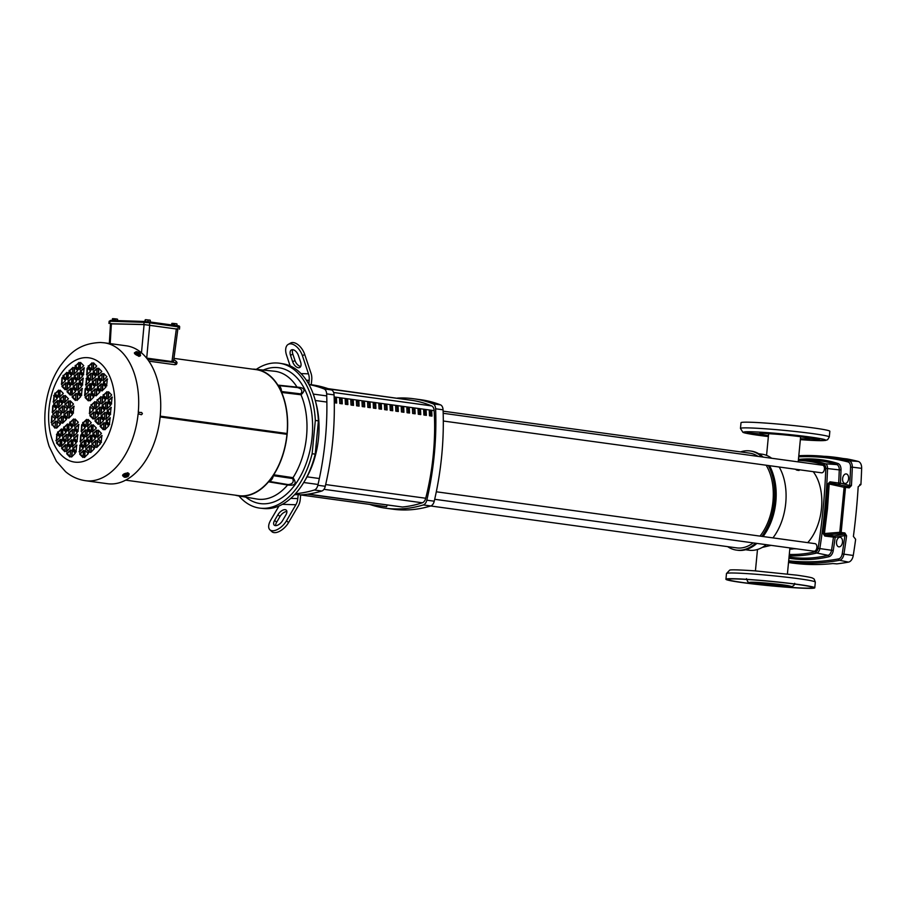 <?xml version="1.0" encoding="UTF-8"?>
<svg xmlns="http://www.w3.org/2000/svg" width="907" height="907" viewBox="0 0 907 907"><rect width="100%" height="100%" fill="white"/><g stroke="black" fill="none" stroke-linecap="round" stroke-linejoin="round"><path stroke-width="1.36" d="M795.292 469.214L796.879 470.166L799.044 470.461L799.418 469.781M779.17 467.003A48.445 30.056 97.8 0 1 785.734 503.181A48.445 30.056 97.8 0 1 772.934 537.885M766.302 544.699A48.445 30.056 97.8 0 1 750.962 550.379A48.445 30.056 97.8 0 1 749.023 550.209L745.588 549.744M769.578 465.688A50.044 31.042 97.8 0 1 772.934 473.681L773.263 474.712A48.445 30.056 97.8 0 1 775.836 501.832A48.445 30.056 97.8 0 1 765.225 533.452L764.624 534.348A50.044 31.042 97.8 0 1 763.104 536.536M772.934 473.681A50.044 31.042 97.8 0 1 775.587 501.684A50.044 31.042 97.8 0 1 764.624 534.348M756.892 543.406A50.044 31.042 97.8 0 1 739.67 550.436A50.044 31.042 97.8 0 1 737.663 550.266L736.427 550.096A50.044 31.042 97.8 0 1 727.652 546.638M755.644 543.236A50.044 31.042 97.8 0 1 738.423 550.266A50.044 31.042 97.8 0 1 736.427 550.096M740.622 451.901A50.044 31.042 97.8 0 1 748.003 450.768A50.044 31.042 97.8 0 1 750.01 450.938A50.044 31.042 97.8 0 1 761.914 456.924M762.254 547.42L771.086 545.345M813.205 471.663A44.624 27.686 97.8 0 1 807.729 542.647M796.618 548.848L789.85 548.633M787.412 573.961L789.918 547.998A16.065 0.816 -174.5 0 0 789.861 547.919M771.664 545.424A16.065 0.816 -174.5 0 0 771.007 545.368M758.728 453.738L762.175 454.214A48.445 30.056 97.8 0 1 771.642 458.25M750.01 450.938L751.245 451.108A50.044 31.042 97.8 0 1 763.15 457.094M768.331 465.518A50.044 31.042 97.8 0 1 761.869 536.366M431.959 416.109L429.487 415.769A182.477 113.194 -82.2 0 0 429.26 410.996L431.732 411.336A182.477 113.194 97.8 0 1 431.959 416.109M423.66 410.225L426.131 410.565A182.477 113.194 97.8 0 1 426.358 415.349L423.875 415.009A182.477 113.194 -82.2 0 0 423.66 410.225M418.048 409.465L420.531 409.805A182.477 113.194 97.8 0 1 420.746 414.578L418.274 414.238A182.477 113.194 -82.2 0 0 418.048 409.465M412.447 408.694L414.918 409.034A182.477 113.194 97.8 0 1 415.145 413.807L412.662 413.467A182.477 113.194 -82.2 0 0 412.447 408.694M406.835 407.923L409.318 408.263A182.477 113.194 97.8 0 1 409.533 413.036L407.062 412.708A182.477 113.194 -82.2 0 0 406.835 407.923M401.234 407.164L403.706 407.504A182.477 113.194 97.8 0 1 403.932 412.277L401.461 411.937A182.477 113.194 -82.2 0 0 401.234 407.164M395.633 406.393L398.105 406.733A182.477 113.194 97.8 0 1 398.332 411.506L395.849 411.166A182.477 113.194 -82.2 0 0 395.633 406.393M390.021 405.622L392.504 405.962A182.477 113.194 97.8 0 1 392.72 410.735L390.248 410.395A182.477 113.194 -82.2 0 0 390.021 405.622M384.421 404.862L386.892 405.202A182.477 113.194 97.8 0 1 387.119 409.975L384.636 409.635A182.477 113.194 -82.2 0 0 384.421 404.862M378.809 404.091L381.291 404.431A182.477 113.194 97.8 0 1 381.507 409.204L379.035 408.864A182.477 113.194 -82.2 0 0 378.809 404.091M373.208 403.32L375.679 403.66A182.477 113.194 97.8 0 1 375.906 408.433L373.423 408.093A182.477 113.194 -82.2 0 0 373.208 403.32M367.607 402.561L370.079 402.889A182.477 113.194 97.8 0 1 370.305 407.674L367.823 407.334A182.477 113.194 -82.2 0 0 367.607 402.561M361.995 401.79L364.478 402.13A182.477 113.194 97.8 0 1 364.693 406.903L362.222 406.563A182.477 113.194 -82.2 0 0 361.995 401.79M356.394 401.019L358.866 401.359A182.477 113.194 97.8 0 1 359.093 406.132L356.61 405.792A182.477 113.194 -82.2 0 0 356.394 401.019M350.782 400.248L353.265 400.588A182.477 113.194 97.8 0 1 353.481 405.372L351.009 405.032A182.477 113.194 -82.2 0 0 350.782 400.248M345.182 399.488L347.653 399.828A182.477 113.194 97.8 0 1 347.88 404.601L345.397 404.261A182.477 113.194 -82.2 0 0 345.182 399.488M339.569 398.717L342.052 399.057A182.477 113.194 97.8 0 1 342.279 403.83L339.796 403.49A182.477 113.194 -82.2 0 0 339.569 398.717M334.184 397.98L336.452 398.286A182.477 113.194 97.8 0 1 336.667 403.059L334.286 402.742M308.221 494.1L402.391 507.002A207.17 128.522 -82.2 0 0 422.333 502.795A6.372 3.957 -82.2 0 0 425.723 498.249A182.477 113.194 -82.2 0 0 434.158 410.644A6.372 3.957 -82.2 0 0 431.664 405.905A207.17 128.522 -82.2 0 0 412.651 400.452L329.003 389.001M430.938 415.973A180.878 112.207 -82.2 0 0 430.712 411.302L431.732 411.336M430.712 411.302L429.26 411.109M425.338 415.202A180.878 112.207 -82.2 0 0 425.111 410.531L426.131 410.565M425.111 410.531L423.66 410.338M419.726 414.442A180.878 112.207 -82.2 0 0 419.51 409.771L420.531 409.805M419.51 409.771L418.059 409.567M414.125 413.671A180.878 112.207 -82.2 0 0 413.898 409L414.918 409.034M413.898 409L412.447 408.808M408.524 412.9A180.878 112.207 -82.2 0 0 408.297 408.229L409.318 408.263M408.297 408.229L406.846 408.037M402.912 412.129A180.878 112.207 -82.2 0 0 402.685 407.47L403.706 407.504M402.685 407.47L401.234 407.266M397.311 411.37A180.878 112.207 -82.2 0 0 397.085 406.699L398.105 406.733M397.085 406.699L395.633 406.506M391.699 410.599A180.878 112.207 -82.2 0 0 391.484 405.928L392.504 405.962M391.484 405.928L390.033 405.735M386.099 409.828A180.878 112.207 -82.2 0 0 385.872 405.168L386.892 405.202M385.872 405.168L384.421 404.964M380.498 409.068A180.878 112.207 -82.2 0 0 380.271 404.397L381.291 404.431M380.271 404.397L378.82 404.193M374.886 408.297A180.878 112.207 -82.2 0 0 374.659 403.626L375.679 403.66M374.659 403.626L373.208 403.434M369.285 407.526A180.878 112.207 -82.2 0 0 369.058 402.867L370.079 402.889M369.058 402.867L367.607 402.663M363.673 406.767A180.878 112.207 -82.2 0 0 363.458 402.096L364.478 402.13M363.458 402.096L362.006 401.892M358.072 405.996A180.878 112.207 -82.2 0 0 357.846 401.325L358.866 401.359M357.846 401.325L356.394 401.132M352.472 405.225A180.878 112.207 -82.2 0 0 352.245 400.554L353.265 400.588M352.245 400.554L350.794 400.361M346.859 404.465A180.878 112.207 -82.2 0 0 346.633 399.794L347.653 399.828M346.633 399.794L345.182 399.59M341.259 403.694A180.878 112.207 -82.2 0 0 341.032 399.023L342.052 399.057M341.032 399.023L339.581 398.831M335.647 402.923A180.878 112.207 -82.2 0 0 335.431 398.252L336.452 398.286M335.431 398.252L334.184 398.082M369.659 504.394A216.932 134.576 -82.2 0 0 385.588 508.192A216.932 134.576 -82.2 0 0 423.32 504.938A6.372 3.957 -82.2 0 0 426.823 500.188A216.932 134.576 -82.2 0 0 434.283 454.588A216.932 134.576 -82.2 0 0 435.621 408.785A6.372 3.957 -82.2 0 0 433.058 403.842A216.932 134.576 -82.2 0 0 413.592 398.751A216.932 134.576 -82.2 0 0 397.221 398.116M385.588 508.192L393.014 509.201A216.932 134.576 -82.2 0 0 430.746 505.959A6.372 3.957 -82.2 0 0 434.249 501.208A216.932 134.576 -82.2 0 0 441.72 455.609A216.932 134.576 -82.2 0 0 443.058 409.805A6.372 3.957 -82.2 0 0 440.485 404.851A216.932 134.576 -82.2 0 0 421.018 399.76L413.592 398.751M308.992 384.545A216.932 134.576 97.8 0 1 324.082 388.922A6.372 3.957 97.8 0 1 326.645 393.865A216.932 134.576 97.8 0 1 325.307 439.668A216.932 134.576 97.8 0 1 317.847 485.268A6.372 3.957 97.8 0 1 314.344 490.018A216.932 134.576 97.8 0 1 295.478 493.714M308.924 384.421L312.042 384.84A216.932 134.576 97.8 0 1 331.508 389.931A6.372 3.957 97.8 0 1 334.071 394.885A216.932 134.576 97.8 0 1 332.744 440.689A216.932 134.576 97.8 0 1 325.273 486.288A6.372 3.957 97.8 0 1 321.77 491.038A216.932 134.576 97.8 0 1 300.671 494.893L300.194 499.791A12.755 9.977 -88.2 0 1 298.256 505.947L288.528 522.625A12.755 6.53 133.3 0 1 271.851 531.638L269.867 529.767A12.755 6.53 133.3 0 1 270.671 520.233L278.971 506.015M288.245 344.377L290.546 343.084A12.755 7.177 60.7 0 1 292.893 342.551A12.755 7.177 60.7 0 1 304.718 354.456L302.428 355.748A12.755 7.177 -119.3 0 0 290.591 343.844A12.755 7.177 -119.3 0 0 288.245 344.377A12.755 7.177 -119.3 0 0 286.567 355.238L290.127 365.906M286.884 511.537A6.372 3.265 -46.7 0 0 279.946 516.559L276.635 522.239A6.372 3.265 -46.7 0 0 275.637 525.641A6.372 3.265 133.3 0 1 274.231 525.13A6.372 3.265 133.3 0 1 274.64 520.357L277.961 514.677A6.372 3.265 133.3 0 1 286.295 510.165A6.372 3.265 133.3 0 1 285.886 514.927L282.576 520.618A6.372 3.265 133.3 0 1 275.603 525.641M292.734 349.683A6.372 3.583 -119.3 0 0 292.825 354.07L294.979 360.51A6.372 3.583 -119.3 0 0 300.693 366.451M298.596 367.754A6.372 3.583 60.7 0 1 292.678 361.802L290.523 355.363A6.372 3.583 60.7 0 1 291.374 349.932A6.372 3.583 60.7 0 1 298.46 355.623L300.614 362.052A6.372 3.583 60.7 0 1 299.763 367.482A6.372 3.583 60.7 0 1 298.596 367.754M307.439 494.213L402.391 507.002M412.651 400.452L327.971 388.638M387.232 505.142L386.507 506.707L300.659 494.95M304.718 354.456L311.033 373.321A12.755 9.977 91.8 0 1 311.747 379.84L311.271 384.738M294.571 494.7A216.932 134.576 -82.2 0 0 298.188 494.553L300.671 494.893M298.188 494.553L297.802 498.612A12.755 9.977 -88.2 0 1 295.863 504.757L286.533 520.743A12.755 6.53 133.3 0 1 269.867 529.767M302.428 355.748L308.471 373.831A12.755 9.977 -88.2 0 1 309.185 380.35L308.811 384.228M430.678 505.981L736.733 547.885A47.81 29.659 -82.2 0 0 753.184 542.896M760.009 536.116A47.81 29.659 -82.2 0 0 772.957 501.48A47.81 29.659 -82.2 0 0 766.154 465.223M757.991 456.38A47.81 29.659 -82.2 0 0 749.704 453.149L443.104 411.166M425.315 414.59A3.821 2.37 97.8 0 1 425.213 415.191M423.716 411.29A3.821 2.37 97.8 0 1 424.34 414.318A3.821 2.37 97.8 0 1 424.215 415.055M419.453 414.397A3.186 1.973 97.8 0 1 419.476 414.102A3.186 1.973 97.8 0 1 419.669 413.104M443.296 421.018L821.538 472.808A3.821 2.37 -82.2 0 0 824.429 469.089A3.821 2.37 -82.2 0 0 822.57 465.223L443.172 413.286M423.671 410.622A3.821 2.37 97.8 0 1 425.224 412.674M418.841 414.318L419.646 412.47M430.372 415.894L429.782 411.177M429.442 414.828L430.78 415.009M434.691 499.292L813.987 551.218A3.821 2.37 -82.2 0 0 816.878 547.511A3.821 2.37 -82.2 0 0 815.019 543.644L436.312 491.787M798.115 584.425A44.624 2.256 -174.5 0 0 751.223 579.641A44.624 2.256 -174.5 0 0 725.94 579.256A44.624 2.256 -174.5 0 0 742.595 582.634A44.624 2.256 -174.5 0 0 789.487 587.407A44.624 2.256 -174.5 0 0 814.769 587.804A44.624 2.256 -174.5 0 0 798.115 584.425M743.785 582.668A42.708 2.165 -174.5 0 0 788.671 587.248A42.708 2.165 -174.5 0 0 812.865 587.623A42.708 2.165 -174.5 0 0 796.924 584.38A42.708 2.165 -174.5 0 0 752.039 579.811A42.708 2.165 -174.5 0 0 727.845 579.437A42.708 2.165 -174.5 0 0 743.785 582.668M789.294 554.438A245.706 152.421 -82.2 0 0 815.812 551.649A3.832 2.381 -82.2 0 0 818.103 548.327A421.336 261.375 -82.2 0 0 825.801 468.363L839.27 469.883A5.861 3.639 -82.2 0 0 836.764 464.599A247.736 153.68 -82.2 0 0 814.203 460.268L798.455 459.271A246.976 153.215 97.8 0 1 802.865 459.475A246.976 153.215 97.8 0 1 825.359 463.794A5.102 3.163 97.8 0 1 827.547 468.397A422.605 262.168 97.8 0 1 819.826 548.599A5.102 3.163 97.8 0 1 816.765 553.032L828.034 555.311A5.861 3.639 -82.2 0 0 831.538 550.22A423.365 262.633 -82.2 0 0 833.454 537.114L824.803 536.048L823.034 533.339L826.096 508.702L827.785 483.964L829.179 484.021L827.479 508.838L824.406 533.554L839.78 532.296L844.111 487.286L845.505 487.354L841.152 532.5L844.871 532.953A1.27 0.737 97 0 1 844.122 534.132L844.882 535.572L835.177 537.352A424.646 263.427 97.8 0 1 833.25 550.504A7.143 4.433 97.8 0 1 828.987 556.694A249.006 154.473 97.8 0 1 788.931 558.19M839.78 532.296L841.152 532.5A1.27 0.737 -83 0 1 840.404 533.679L825.551 534.881L834.202 535.958L844.122 534.132L840.404 533.679A1.27 0.635 85.3 0 1 839.78 532.296M836.515 541.967A4.807 2.982 -82.2 0 0 838.975 546.853A4.807 2.982 -82.2 0 0 842.501 542.159A4.807 2.982 -82.2 0 0 840.279 537.318A4.807 2.982 -82.2 0 0 836.515 541.967M842.614 478.601A4.807 2.982 -82.2 0 0 845.086 483.476A4.807 2.982 -82.2 0 0 848.601 478.794A4.807 2.982 -82.2 0 0 846.39 473.953A4.807 2.982 -82.2 0 0 842.614 478.601M861.65 468.341A7.653 4.75 -82.2 0 0 858.215 461.425A428.773 265.989 -82.2 0 0 846.979 458.931L842.886 458.466A428.603 265.887 -82.2 0 0 825.665 456.357L798.795 455.722A428.161 265.615 97.8 0 1 819.123 455.904A428.161 265.615 97.8 0 1 849.145 460.79A7.041 4.365 97.8 0 1 852.297 467.162L861.65 468.341A441.63 273.971 97.8 0 1 860.913 484.565L858.181 486.753A441.471 273.869 97.8 0 1 856.231 511.605A441.471 273.869 97.8 0 1 853.396 536.422L855.641 539.291A441.63 273.971 97.8 0 1 853.26 555.458A7.653 4.75 97.8 0 1 848.521 562.113A428.773 265.989 97.8 0 1 836.878 563.871L832.773 563.553A428.603 265.887 97.8 0 1 788.523 562.499M849.213 487.875L851.435 485.585L849.7 485.506L848.691 486.674A1.27 0.737 98.1 0 1 849.213 487.875L845.505 487.354A1.27 0.737 98.1 0 0 844.984 486.152A1.27 0.658 102.3 0 0 844.111 487.286L829.179 484.021L830.54 483L848.691 486.674L830.54 483A1.27 0.737 -81.9 0 1 830.03 481.81L827.785 483.964M860.913 484.565L859.779 484.519M788.682 560.787A426.891 264.821 -82.2 0 0 838.635 558.893A5.771 3.583 -82.2 0 0 842.206 553.882A439.759 272.803 -82.2 0 0 844.882 535.572L846.594 535.799L844.871 532.953M830.03 481.81L838.669 483.034A423.365 262.633 -82.2 0 0 839.27 469.883L841.004 469.917A424.646 263.427 97.8 0 1 840.404 483.102L849.7 485.506A439.759 272.803 -82.2 0 0 850.562 467.128A5.771 3.583 -82.2 0 0 847.977 461.912A426.891 264.821 -82.2 0 0 798.693 456.822M789.804 549.132A41.937 26.02 -82.2 0 0 793.818 548.758M824.803 536.048A1.27 0.737 97 0 1 825.551 534.881L823.034 533.339M768.456 435.643A25.373 1.281 5.5 0 1 759.544 433.965L747.3 432.786L759.363 433.875A25.373 1.281 5.5 0 1 780.984 434.566L782.548 434.714A25.373 1.281 5.5 0 1 800.325 436.698A25.373 1.281 5.5 0 1 809.543 438.41L809.713 438.5A25.373 1.281 5.5 0 1 800.439 438.716M780.984 434.566L782.548 434.714M819.497 439.124L809.543 438.41L819.497 439.124M741.008 422.719A44.624 2.256 5.5 0 1 766.29 423.115A44.624 2.256 5.5 0 1 813.182 427.9A44.624 2.256 5.5 0 1 829.848 431.279L829.293 436.981A44.624 2.256 5.5 0 0 812.638 433.603A44.624 2.256 5.5 0 0 765.746 428.818A44.624 2.256 5.5 0 0 740.463 428.421L741.008 422.719M235.174 495.154A63.875 39.625 -82.2 0 0 237.963 495.8A63.875 39.625 -82.2 0 0 241.33 496.14A63.875 39.625 -82.2 0 0 268.54 481.821L269.164 481.402A7.199 4.467 -82.2 0 0 273.37 475.687L273.733 474.78A63.875 39.625 -82.2 0 0 281.658 392.448L281.476 391.518A7.199 4.467 -82.2 0 0 278.392 385.566L277.859 385.112A63.875 39.625 -82.2 0 0 255.286 369.251A63.875 39.625 -82.2 0 0 252.429 369.126M237.963 495.8L256.828 499.02A64.51 40.021 -82.2 0 0 260.218 499.36A64.51 40.021 -82.2 0 0 287.621 485.007L268.54 481.821M269.164 481.402L288.211 484.599A1.939 1.179 -80.5 0 0 287.621 485.007C295.24 485.971 297.043 483.522 293.029 477.672A64.51 40.021 -82.2 0 0 301.011 394.772C306.033 390.123 304.707 387.572 297.043 387.13A64.51 40.021 -82.2 0 0 274.322 371.212L255.286 369.251M140.381 355.805L138.918 356.383L134.395 353.05M138.125 413.841A69.59 43.173 97.8 0 1 88.251 480.925A69.59 43.173 97.8 0 1 85.473 480.699L107.491 483.714A69.59 43.173 -82.2 0 0 160.222 416.166A69.59 43.173 -82.2 0 0 126.368 345.816L104.35 342.812A69.59 43.173 97.8 0 1 138.261 412.447L141.639 412.481L142.41 413.728L141.424 414.726L138.125 413.841L138.85 412.107M260.479 508.203L263.631 508.521A73.002 45.293 -82.2 0 0 265.615 508.657A73.002 45.293 -82.2 0 0 315.205 454.135L312.133 453.727A73.116 45.35 97.8 0 1 262.463 508.328A73.116 45.35 97.8 0 1 260.479 508.203A73.116 45.35 97.8 0 1 238.949 495.959M256.284 369.353A73.116 45.35 97.8 0 1 276.454 362.97A73.116 45.35 97.8 0 1 280.308 363.356A73.116 45.35 97.8 0 1 315.33 420.429L318.414 420.871A73.002 45.293 -82.2 0 0 283.438 363.888L280.308 363.356M140.222 354.762A3.356 1.168 -155.2 0 1 140.506 355.646A3.356 1.168 -155.2 0 1 139.111 355.963A3.356 1.168 -155.2 0 1 135.778 354.614A3.356 1.168 -155.2 0 1 134.429 352.823A3.356 1.168 -155.2 0 1 135.234 352.472M123.363 476.254A3.356 1.463 -14.7 0 1 122.626 475.619A3.356 1.463 -14.7 0 1 124.248 473.817A3.356 1.463 -14.7 0 1 127.83 473.171A3.356 1.463 -14.7 0 1 129.111 473.919A3.356 1.463 -14.7 0 1 128.692 474.928M122.604 475.415L127.717 472.728L129.032 473.737M304.491 481.232A68.807 42.686 -82.2 0 0 318.55 437.888A68.807 42.686 -82.2 0 0 315.455 401.166M77.934 434.941L74.317 438.16L77.265 441.55M73.909 437.662L73.83 438.5L76.982 441.743L77.696 434.646L74.51 437.741M70.848 450.235L67.231 453.443L70.179 456.845M66.823 452.956L66.744 453.795L69.896 457.026L70.621 449.94L67.424 453.035M76.936 445.258L73.32 448.466L76.267 451.867M72.911 447.979L72.832 448.818L75.984 452.049L76.71 444.963L73.512 448.058M67.742 424.261L64.125 427.48L67.073 430.87M63.717 426.982L63.637 427.821L66.789 431.063L67.515 423.966L64.318 427.072M61.653 429.249L58.037 432.458L60.984 435.848M57.629 431.959L57.549 432.798L60.701 436.04L61.427 428.943L58.229 432.049M60.667 439.555L57.05 442.775L59.998 446.165M56.642 442.276L56.551 443.115L59.715 446.357L60.429 439.26L57.243 442.355M66.755 434.578L63.139 437.798L66.075 441.187M62.719 437.299L62.64 438.138L65.803 441.38L66.517 434.283L63.331 437.378M65.758 444.895L62.141 448.115L65.089 451.505M61.733 447.616L61.653 448.455L64.805 451.697L65.531 444.6L62.334 447.695M71.846 439.918L68.229 443.138L71.177 446.527M67.821 442.639L67.742 443.478L70.893 446.72L71.619 439.623L68.422 442.718M72.832 429.601L69.227 432.82L72.163 436.21M68.807 432.322L68.728 433.161L71.88 436.403L72.605 429.306L69.408 432.401M73.83 419.283L70.213 422.503L73.161 425.893M69.805 422.004L69.726 422.843L72.877 426.086L73.603 418.989L70.406 422.084M78.92 424.623L75.304 427.843L78.251 431.233M74.896 427.344L74.816 428.183L77.968 431.426L78.694 424.329L75.496 427.424M102.106 435.723L98.489 438.931L101.437 442.333M98.081 438.444L101.153 442.514L101.879 435.428L98.682 438.523M97.015 430.383L93.398 433.603L96.346 436.993M92.99 433.104L92.899 433.943L96.063 437.185L96.777 430.088L93.591 433.183M83.841 450.654L80.224 453.863L83.172 457.264M79.816 453.375L79.737 454.214L82.888 457.445L83.614 450.36L80.417 453.455M84.839 440.337L81.222 443.557L84.17 446.947M80.814 443.058L80.734 443.897L83.886 447.14L84.612 440.042L81.415 443.138M89.929 445.677L86.312 448.886L89.26 452.287M85.904 448.398L88.977 452.468L89.702 445.382L86.505 448.477M96.017 440.7L92.401 443.908L95.348 447.31M91.992 443.421L95.065 447.491L95.791 440.405L92.593 443.5M90.927 435.36L87.31 438.58L90.258 441.97M86.902 438.081L86.823 438.92L89.974 442.163L90.689 435.065L87.503 438.16M85.836 430.02L82.22 433.24L85.156 436.63M81.8 432.741L81.721 433.58L84.884 436.823L85.598 429.725L82.401 432.82M91.913 425.043L88.296 428.263L91.244 431.653M87.888 427.764L87.809 428.603L90.961 431.845L91.686 424.748L88.489 427.843M86.823 419.703L83.206 422.923L86.154 426.313M82.798 422.424L82.718 423.263L85.87 426.505L86.596 419.408L83.399 422.503M101.142 396.96L97.525 400.168L100.473 403.57M97.117 399.681L100.189 403.751L100.904 396.654L97.718 399.76M112.321 397.323L108.704 400.531L111.652 403.921M108.296 400.032L108.216 400.871L111.368 404.114L112.094 397.017L108.897 400.123M107.23 391.983L103.613 395.191L106.561 398.592M103.205 394.704L103.115 395.531L106.278 398.774L106.992 391.677L103.806 394.783M99.158 417.594L95.541 420.803L98.478 424.193M95.122 420.304L95.042 421.143L98.205 424.385L98.92 417.288L95.723 420.395M104.248 422.923L100.632 426.143L103.579 429.533M100.224 425.644L100.144 426.483L103.296 429.725L104.022 422.628L100.824 425.723M110.337 417.946L106.72 421.165L109.668 424.555M106.312 420.667L106.221 421.506L109.384 424.748L110.098 417.651L106.913 420.746M105.235 412.617L101.618 415.825L104.566 419.215M101.21 415.327L101.131 416.166L104.282 419.408L105.008 412.311L101.811 415.417M111.323 407.628L107.706 410.848L110.654 414.238M107.298 410.349L107.219 411.188L110.371 414.431L111.096 407.334L107.899 410.429M106.232 402.3L102.616 405.508L105.563 408.898M102.208 405.01L102.128 405.848L105.28 409.091L106.006 401.994L102.808 405.1M100.144 407.277L96.527 410.486L99.475 413.887M96.119 409.987L96.04 410.826L99.192 414.068L99.917 406.971L96.72 410.077M94.056 412.254L90.439 415.463L93.387 418.864M90.031 414.964L89.952 415.803L93.104 419.045L93.829 411.948L90.632 415.055M95.054 401.937L91.437 405.146L94.385 408.547M91.029 404.658L94.101 408.728L94.827 401.631L91.63 404.737M92.276 363.117L88.659 366.326L91.607 369.716M88.251 365.827L88.172 366.666L91.324 369.909L92.038 362.811L88.852 365.918M91.278 373.423L87.662 376.643L90.609 380.033M87.253 376.144L87.174 376.983L90.326 380.226L91.051 373.128L87.854 376.224M107.559 379.126L103.942 382.346L106.89 385.736M103.523 381.847L103.443 382.686L106.607 385.928L107.321 378.831L104.135 381.926M101.471 384.103L97.854 387.323L100.802 390.713M97.446 386.824L97.366 387.663L100.518 390.906L101.233 383.808L98.047 386.904M102.457 373.786L98.84 377.006L101.788 380.396M98.432 376.507L98.353 377.346L101.505 380.589L102.23 373.491L99.033 376.586M97.366 368.446L93.75 371.666L96.698 375.056M93.342 371.167L93.262 372.006L96.414 375.249L97.14 368.151L93.943 371.246M96.369 378.763L92.763 381.983L95.7 385.373M92.344 381.484L92.265 382.323L95.416 385.566L96.142 378.468L92.945 381.564M95.382 389.08L91.766 392.3L94.713 395.69M91.358 391.801L91.278 392.64L94.43 395.883L95.156 388.786L91.958 391.881M90.292 383.74L86.675 386.96L89.612 390.35M86.256 386.461L86.176 387.3L89.34 390.543L90.054 383.446L86.868 386.541M89.294 394.057L85.677 397.277L88.625 400.667M85.269 396.778L85.19 397.617L88.342 400.86L89.067 393.763L85.87 396.858M71.211 388.298L67.594 391.518L70.542 394.908M67.186 391.019L67.095 391.858L70.258 395.101L70.973 388.003L67.787 391.098M67.107 372.652L63.49 375.861L66.438 379.251M63.082 375.362L63.002 376.201L66.154 379.443L66.88 372.346L63.683 375.453M66.109 382.958L62.492 386.178L65.44 389.568M62.084 385.679L62.005 386.518L65.157 389.761L65.882 382.663L62.685 385.758M83.376 378.344L79.759 381.564L82.707 384.953M79.351 381.065L79.272 381.904L82.424 385.146L83.149 378.049L79.952 381.144M84.374 368.027L80.757 371.246L83.705 374.636M80.349 370.748L80.269 371.587L83.421 374.829L84.147 367.732L80.95 370.827M79.283 362.698L75.666 365.906L78.614 369.296M75.258 365.408L75.179 366.247L78.331 369.489L79.045 362.392L75.859 365.498M78.285 373.004L74.669 376.224L77.617 379.614M74.261 375.725L74.181 376.564L77.333 379.806L78.059 372.709L74.862 375.804M73.195 367.675L69.578 370.884L72.526 374.274M69.17 370.385L69.091 371.224L72.243 374.466L72.968 367.369L69.771 370.475M72.197 377.981L68.581 381.201L71.528 384.591M68.172 380.702L68.093 381.541L71.245 384.783L71.97 377.686L68.773 380.781M77.299 383.321L73.682 386.541L76.619 389.931M73.263 386.042L73.184 386.881L76.335 390.123L77.061 383.026L73.864 386.121M82.39 388.661L78.773 391.881L81.721 395.271M78.365 391.382L78.285 392.221L81.437 395.463L82.152 388.366L78.966 391.461M76.301 393.638L72.685 396.858L75.632 400.248M72.277 396.359L72.197 397.198L75.349 400.44L76.075 393.343L72.877 396.438M55.894 421.37L52.277 424.578L55.225 427.979M51.869 424.091L54.942 428.161L55.667 421.063L52.47 424.17M61.982 416.392L58.365 419.601L61.313 423.002M57.957 419.113L61.03 423.184L61.755 416.086L58.558 419.193M58.876 390.418L55.259 393.638L58.207 397.028M54.851 393.139L54.771 393.978L57.923 397.221L58.649 390.123L55.452 393.219M63.966 395.758L60.361 398.978L63.297 402.368M59.941 398.479L59.862 399.318L63.014 402.561L63.739 395.463L60.542 398.558M57.889 400.735L54.273 403.955L57.209 407.345M53.853 403.456L53.774 404.295L56.937 407.538L57.651 400.44L54.465 403.536M56.892 411.052L53.275 414.261L56.223 417.662M52.867 413.773L55.939 417.844L56.665 410.758L53.468 413.853M62.98 406.075L59.363 409.284L62.311 412.685M58.955 408.796L62.027 412.866L62.753 405.769L59.556 408.876M69.068 401.098L65.451 404.307L68.399 407.708M65.043 403.819L68.116 407.889L68.83 400.792L65.644 403.898M68.07 411.415L64.454 414.624L67.401 418.025M64.046 414.125L63.966 414.964L67.118 418.206L67.844 411.109L64.646 414.216M74.159 406.438L70.542 409.647L73.49 413.048M70.134 409.148L70.054 409.987L73.206 413.229L73.932 406.132L70.735 409.238M177.534 325.738L170.89 324.831M118.035 320.602L111.459 320.398M150.868 322.087L144.19 321.452M125.654 480.154L238.813 495.653A63.603 39.454 -82.2 0 0 286.963 434.317L287.043 433.512L160.222 416.143L287.043 433.512A63.603 39.454 -82.2 0 0 256.069 369.625L173.94 358.378M286.963 434.317L160.142 416.948L286.963 434.317M147.546 359.342L177.092 362.789L176.423 364.342L174.745 364.705L148.861 361.156M177.092 362.789L176.48 361.621A65.123 40.396 -82.2 0 0 173.793 359.546M277.859 385.112L297.043 387.13A1.939 1.19 -84 0 0 297.564 387.572L278.392 385.566M281.476 391.518L300.829 393.876C302.813 390.872 301.714 388.763 297.564 387.572M300.829 393.876A1.939 1.168 -83.2 0 0 301.011 394.772L281.658 392.448M273.733 474.78L293.029 477.672A1.939 1.168 -81.5 0 0 292.678 478.545L273.37 475.687M288.211 484.599C292.587 484.066 294.072 482.048 292.678 478.545M177.863 329.048L173.577 361.133L171.967 361.564L146.571 358.084M176.978 329.082L144.077 324.581L112.014 323.878M315.33 420.429L312.133 453.727M110.495 323.742L143.873 324.479L177.84 329.207M318.414 420.871L315.205 454.135M71.585 457.026L75.281 453.228L72.129 449.985L71.585 457.026M72.753 440.144L72.401 446.766L76.279 442.911L73.127 439.668L72.775 446.55M56.302 441.006L60.009 437.208L56.846 433.965L56.302 441.006M62.572 429.465L62.22 436.086L66.086 432.231L62.934 428.988L62.583 435.87M61.574 439.782L61.223 446.403L65.1 442.548L61.948 439.305L61.597 446.187M66.494 451.686L70.19 447.888L67.039 444.645L66.494 451.686M67.481 441.369L71.188 437.571L68.036 434.328L67.481 441.369M68.66 424.487L68.297 431.108L72.175 427.254L69.023 424.011L68.671 430.893M73.569 436.392L77.276 432.594L74.113 429.351L73.569 436.392M78.263 422.277L75.111 419.034L74.385 426.131L78.263 422.277M92.831 425.27L92.48 431.891L96.357 428.036L93.194 424.793L92.843 431.675M96.754 447.491L100.45 443.693L97.298 440.451L96.754 447.491M101.448 433.376L98.296 430.133L97.571 437.231L101.448 433.376M80.655 435.224L80.304 441.845L84.181 437.99L81.029 434.748L80.678 441.63M79.487 452.105L83.183 448.307L80.031 445.065L79.487 452.105M84.759 450.87L84.408 457.502L88.274 453.647L85.122 450.405L84.77 457.287M85.746 440.564L85.394 447.185L89.271 443.33L86.12 440.088L85.768 446.97M90.666 452.468L94.362 448.67L91.21 445.428L90.666 452.468M91.834 435.587L91.482 442.208L95.36 438.353L92.208 435.111L91.856 441.992M90.269 433.013L87.106 429.771L86.392 436.868L90.269 433.013M81.653 424.907L81.29 431.528L85.167 427.673L82.015 424.431L81.664 431.313M91.256 422.696L88.104 419.453L87.378 426.551L91.256 422.696M111.663 394.976L108.511 391.733L107.786 398.831L111.663 394.976M101.879 403.74L105.575 399.953L102.423 396.71L101.879 403.74M108.681 425.916L105.529 422.673L104.804 429.771L108.681 425.916M99.883 424.374L103.591 420.576L100.439 417.333L99.883 424.374M105.972 419.397L109.679 415.599L106.516 412.356L105.972 419.397M110.665 405.282L107.514 402.05L106.788 409.136L110.665 405.282M104.577 410.259L101.425 407.028L100.7 414.114L104.577 410.259M94.793 419.034L98.489 415.247L95.337 412.005L94.793 419.034M99.487 404.93L96.335 401.688L95.609 408.785L99.487 404.93M89.884 407.13L89.521 413.762L93.398 409.907L90.246 406.665L89.895 413.535M85.927 385.192L89.623 381.393L86.471 378.151L85.927 385.192M96.709 366.099L93.557 362.857L92.831 369.954L96.709 366.099M87.095 368.31L86.743 374.931L90.621 371.076L87.469 367.834L87.117 374.716M96.119 395.871L99.815 392.073L96.664 388.831L96.119 395.871M105.904 387.096L102.752 383.854L102.026 390.951L105.904 387.096M103.194 380.577L106.901 376.779L103.738 373.537L103.194 380.577M97.106 385.554L100.813 381.756L97.65 378.514L97.106 385.554M101.799 371.439L98.648 368.197L97.922 375.294L101.799 371.439M92.015 380.214L95.711 376.416L92.559 373.174L92.015 380.214M91.199 383.967L90.847 390.588L94.725 386.733L91.573 383.491L91.222 390.373M90.031 400.849L93.727 397.051L90.575 393.808L90.031 400.849M85.111 388.944L84.759 395.565L88.637 391.711L85.485 388.468L85.133 395.35M61.937 377.845L61.574 384.466L65.451 380.611L62.3 377.38L61.948 384.251M70.553 385.951L67.39 382.709L66.676 389.806L70.553 385.951M80.19 362.913L79.839 369.534L83.716 365.68L80.564 362.437L80.213 369.319M82.718 375.997L79.567 372.754L78.841 379.852L82.718 375.997M77.628 370.657L74.476 367.414L73.75 374.512L77.628 370.657M68.014 372.868L67.662 379.489L71.54 375.634L68.388 372.392L68.036 379.273M73.116 378.208L72.753 384.829L76.63 380.974L73.478 377.731L73.127 384.613M81.732 386.314L78.569 383.071L77.855 390.169L81.732 386.314M72.118 388.525L71.766 395.146L75.644 391.291L72.492 388.049L72.141 394.93M77.038 400.429L80.734 396.631L77.583 393.389L77.038 400.429M66.415 419.385L63.263 416.143L62.549 423.24L66.415 419.385M51.722 416.245L51.359 422.877L55.236 419.023L52.084 415.78L51.733 422.662M56.631 428.149L60.338 424.363L57.175 421.12L56.631 428.149M68.41 398.751L65.247 395.509L64.533 402.606L68.41 398.751M59.794 390.645L59.431 397.266L63.309 393.411L60.157 390.169L59.805 397.051M57.22 398.388L54.069 395.146L53.354 402.243L57.22 398.388M62.322 403.728L59.17 400.486L58.445 407.583L62.322 403.728M52.708 405.939L52.357 412.56L56.234 408.706L53.082 405.463L52.731 412.345M61.325 414.046L58.173 410.803L57.447 417.9L61.325 414.046M63.717 412.866L67.413 409.068L64.261 405.826L63.717 412.866M73.501 404.091L70.349 400.849L69.624 407.946L73.501 404.091M68.807 418.195L72.503 414.408L69.351 411.166L68.807 418.195M137.581 355.374L137.887 354.716A1.939 1.361 -43.7 0 1 139.281 354.308A1.939 1.361 -43.7 0 1 140.154 355.022L139.848 355.691L137.581 355.374L135.2 353.923L135.721 352.131A2.528 0.873 -155.2 0 1 135.948 351.769A2.528 0.873 -155.2 0 1 136.798 351.712A2.528 0.873 -155.2 0 1 138.703 352.358A3.152 0.941 -58.5 0 1 138.703 352.404L138.272 353.311M128.465 475.461L128.567 475.824A3.152 2.755 -165.7 0 1 128.533 475.892A2.528 1.1 -14.7 0 1 127.15 476.867A2.528 1.1 -14.7 0 1 124.713 477.241A2.528 1.1 -14.7 0 1 124.032 477.014A2.528 1.1 -14.7 0 1 123.737 476.617A3.152 2.755 -165.7 0 1 123.681 476.572L123.601 474.463L126.209 473.409L128.658 474.395A1.939 1.27 -129.3 0 1 127.672 474.815A1.939 1.27 -129.3 0 1 126.39 474.089L126.209 473.409M72.447 450.257L71.778 456.867M57.175 434.238L56.495 440.847M67.356 444.918L66.687 451.527M68.354 434.6L67.685 441.21M74.442 429.623L73.762 436.233M75.428 419.306L74.759 425.916M97.616 440.723L96.947 447.332M98.614 430.406L97.945 437.015M80.349 445.337L79.68 451.947M91.528 445.7L90.859 452.31M87.435 430.043L86.766 436.652M88.421 419.726L87.752 426.335M108.829 392.005L108.16 398.604M102.74 396.983L102.072 403.581M105.847 422.945L105.178 429.555M100.756 417.605L100.087 424.215M106.845 412.628L106.164 419.238M107.831 402.311L107.162 408.921M101.743 407.288L101.074 413.898M95.654 412.266L94.986 418.875M96.652 401.96L95.983 408.558M86.789 378.423L86.12 385.033M93.874 363.129L93.206 369.739M96.981 389.103L96.312 395.713M103.069 384.126L102.4 390.736M104.056 373.809L103.387 380.418M97.979 378.786L97.298 385.396M98.965 368.469L98.296 375.079M92.877 373.446L92.208 380.056M90.893 394.08L90.224 400.69M67.708 382.981L67.039 389.591M79.884 373.026L79.215 379.636M74.793 367.686L74.125 374.296M78.898 383.344L78.229 389.953M77.9 393.661L77.231 400.27M63.581 416.415L62.912 423.013M57.492 421.392L56.824 427.991M65.576 395.781L64.896 402.391M54.386 395.418L53.717 402.028M59.488 400.758L58.819 407.368M58.49 411.075L57.821 417.685M64.578 406.098L63.909 412.708M70.667 401.121L69.998 407.719M69.669 411.438L69 418.036M137.887 354.716A1.939 1.723 -111.1 0 0 137.331 353.719L136.844 354.773L136.05 354.286L136.538 353.231A1.939 1.723 -111.1 0 0 135.506 353.265L135.2 353.923M140.347 353.821A3.186 3.186 0 0 0 140.336 353.798A2.528 0.873 -155.2 0 1 140.358 353.889A2.528 0.873 -155.2 0 1 139.281 354.308A2.528 0.873 -155.2 0 1 137.376 353.662L139.497 352.846A2.528 0.873 -155.2 0 1 140.336 353.798L140.154 355.022M135.506 353.265L135.721 352.131A2.528 0.873 -155.2 0 0 136.583 353.174L138.703 352.358M123.681 476.572L123.601 474.463M123.794 476.118A3.152 2.755 14.3 0 0 123.862 476.164L128.647 475.438A3.152 2.755 14.3 0 0 128.681 475.37L128.658 474.395M123.783 475.143A1.939 1.678 -48.8 0 0 126.39 474.089M137.286 353.809L136.05 354.286M123.862 476.164A2.528 1.1 -14.7 0 1 125.234 475.189A2.528 1.1 -14.7 0 1 127.672 474.815A2.528 1.1 -14.7 0 1 128.647 475.438M128.533 475.892L123.737 476.617M171.979 324.717L171.888 323.368L171.548 324.695M172.047 323.969A1.939 1.803 102.8 0 1 172.999 323.436L172.886 324.672L173.793 324.74L173.906 323.516A1.939 1.803 102.8 0 1 174.745 324.173L174.677 324.933M174.745 324.173A1.939 1.519 -88.2 0 1 177.012 324.479L176.944 325.216M176.922 323.924A3.186 3.186 0 0 0 176.888 323.856L177.012 324.479M115.268 320.216L115.336 319.468A1.939 1.803 -77.2 0 0 114.497 318.799L114.373 320.024L113.477 319.956L113.59 318.731A1.939 1.803 -77.2 0 0 112.638 319.264L112.559 320.001M115.336 319.468A1.939 1.519 -88.2 0 1 117.604 319.774L117.536 320.511M117.513 319.207A3.186 3.186 0 0 0 117.479 319.151L117.604 319.774M112.638 319.264L112.139 319.99M145.301 321.055L145.279 319.752L144.871 321.044M145.369 320.318A1.939 1.803 102.8 0 1 148.079 320.522L148 321.271M150.267 321.566L150.347 320.829A1.939 1.519 91.8 0 0 148.079 320.522M150.347 320.829L150.256 320.273A3.152 3.106 76.6 0 0 150.211 320.205L145.335 319.695A3.152 3.106 76.6 0 0 145.279 319.752M176.888 323.856L173.929 323.448A3.152 1.156 94.4 0 0 173.906 323.516M172.999 323.436A3.152 1.156 -85.6 0 1 173.033 323.38L173.895 323.584M173.033 323.38L171.865 323.38A3.186 3.186 0 0 0 171.842 323.391M117.479 319.151L114.52 318.742A3.152 1.156 94.4 0 0 114.497 318.799M113.59 318.731A3.152 1.156 -85.6 0 1 113.613 318.674L112.457 318.674M113.613 318.674L114.486 318.879M325.67 484.553L425.723 498.249M434.158 410.644L334.15 396.949M323.946 489.327L422.333 502.795M431.664 405.905L333.64 392.493M435.621 408.785L443.058 409.805M334.071 394.885L326.645 393.865M274.64 520.357L276.635 522.239M292.678 361.802L294.979 360.51M433.058 403.842L440.485 404.851M426.823 500.188L434.249 501.208M423.32 504.938L430.746 505.959M321.77 491.038L314.344 490.018M286.533 520.743L288.528 522.625M325.273 486.288L317.847 485.268M331.508 389.931L324.082 388.922M290.773 498.385L297.802 498.612M295.863 504.757L282.417 504.326M309.185 380.35L306.396 380.26M301.011 373.593L308.471 373.831M279.946 516.559L277.961 514.677M292.825 354.07L290.523 355.363M726.484 573.541L729.602 570.22C729.976 569.562 738.343 569.766 754.692 570.832L796.958 575.174C812.139 577.362 812.343 578.02 812.831 578.212L814.191 579.097L815.325 582.101A44.624 2.256 -174.5 0 0 798.659 578.723A44.624 2.256 -174.5 0 0 751.767 573.938A44.624 2.256 -174.5 0 0 726.484 573.541L725.94 579.256M779.748 584.788A15.249 0.771 -174.5 0 0 758.411 582.85A15.249 0.771 -174.5 0 0 760.78 584.176A15.249 0.771 -174.5 0 0 782.117 586.103A15.249 0.771 -174.5 0 0 779.748 584.788M783.149 584.89A20.714 1.043 -174.5 0 0 754.159 582.271A20.714 1.043 -174.5 0 0 757.379 584.063A20.714 1.043 -174.5 0 0 786.358 586.682A20.714 1.043 -174.5 0 0 783.149 584.89M850.562 467.128L852.297 467.162A441.029 273.597 97.8 0 1 851.435 485.585M799.6 459.305A249.006 154.473 97.8 0 1 837.955 463.488A7.143 4.433 97.8 0 1 841.004 469.917M846.594 535.799A441.029 273.597 97.8 0 1 843.918 554.166L853.26 555.458M847.977 461.912A1.27 0.998 -75.5 0 1 849.145 460.79L858.215 461.425M842.206 553.882L843.918 554.166A7.041 4.365 97.8 0 1 839.565 560.288L848.521 562.113M838.635 558.893A1.27 0.975 -100.5 0 0 839.565 560.288A428.161 265.615 97.8 0 1 788.557 562.079M818.103 548.327L833.25 550.504M825.801 468.363A3.832 2.381 -82.2 0 0 824.168 464.906A1.27 0.998 107.7 0 1 825.359 463.794L836.764 464.599A1.27 0.998 107.7 0 0 837.955 463.488M789.056 556.943A247.736 153.68 -82.2 0 0 828.034 555.311A1.27 0.975 76.5 0 1 828.987 556.694M815.812 551.649A1.27 0.975 76.5 0 0 816.765 553.032A246.976 153.215 97.8 0 1 789.158 555.798M824.168 464.906A245.706 152.421 -82.2 0 0 798.341 460.439M834.202 535.958A1.27 0.737 -83 0 0 833.454 537.114L835.177 537.352A1.27 0.975 -100.4 0 0 834.202 535.958M838.669 483.034A1.27 0.737 -81.9 0 0 839.179 484.225A1.27 0.998 -75.6 0 0 840.404 483.102L838.669 483.034M740.463 428.421L742.89 432.288C743.434 432.514 743.661 433.172 758.819 435.349L768.365 436.562A41.121 2.075 5.5 0 1 758.966 435.36A41.121 2.075 5.5 0 1 752.595 431.811A41.121 2.075 5.5 0 1 810.121 437.015A41.121 2.075 5.5 0 1 800.348 439.634L825.359 440.462L827.615 439.714L829.293 436.981M263.257 370.079A68.558 42.527 97.8 0 1 276.023 367.494A68.558 42.527 97.8 0 1 312.11 437.027A68.558 42.527 97.8 0 1 262.894 503.804A68.558 42.527 97.8 0 1 245.854 497.149M76.687 462.264A52.617 32.641 97.8 0 1 48.989 408.887A52.617 32.641 97.8 0 1 86.766 357.63A52.617 32.641 97.8 0 1 114.463 411.007A52.617 32.641 97.8 0 1 76.687 462.264M175.436 363.163L174.745 364.705M110.201 343.606L111.391 323.527M141.481 352.846L144.077 324.581M146.707 358.106L149.734 325.091M171.967 361.564L176.355 328.731M138.329 412.368L141.639 412.481M149.542 324.989L149.746 322.847L144.077 322.336L143.873 324.479M179.45 329.184L179.654 327.042L149.746 322.847A0.975 0.601 -82.2 0 0 149.27 321.872L144.927 321.475A0.975 0.76 91.8 0 0 144.077 322.336L110.019 321.237L109.804 323.38M110.019 321.237L109.135 321.282L110.801 320.375A0.975 0.76 91.8 0 0 110.019 321.237M149.304 321.872L177.625 325.76A0.975 0.601 97.8 0 1 178.146 326.735L177.931 328.878M179.654 327.042C179.733 326.135 179.076 325.715 177.67 325.76L149.27 321.872A0.975 0.601 -82.2 0 0 149.236 321.872L110.801 320.375A0.975 0.76 91.8 0 1 110.858 320.375L144.803 321.475M73.83 438.5L74.431 438.58M71.177 456.584L71.778 456.675M71.766 450.45L72.367 450.541M66.744 453.795L67.345 453.874M72.832 448.818L73.433 448.897M72.163 446.278L72.764 446.357M63.637 427.821L64.238 427.9M57.549 432.798L58.15 432.877M55.894 440.575L56.495 440.655M56.483 434.442L57.084 434.521M56.551 443.115L57.164 443.194M61.982 435.598L62.583 435.677M60.984 445.915L61.585 445.995M62.64 438.138L63.241 438.217M61.653 448.455L62.254 448.534M66.075 451.255L66.676 451.335M66.665 445.122L67.277 445.201M67.742 443.478L68.342 443.557M67.073 440.938L67.674 441.017M67.662 434.804L68.263 434.884M68.728 433.161L69.329 433.24M68.07 430.621L68.671 430.7M73.161 435.961L73.762 436.04M73.75 429.827L74.351 429.907M69.726 422.843L70.327 422.923M74.816 428.183L75.417 428.263M75.349 419.59L74.748 419.51M74.147 425.644L74.759 425.723M92.242 431.403L92.843 431.483M98.001 439.271L98.602 439.362M96.335 447.049L96.947 447.14M96.936 440.915L97.537 441.006M98.523 430.689L97.922 430.61M97.332 436.743L97.933 436.823M92.899 433.943L93.512 434.022M80.065 441.358L80.666 441.437M79.068 451.675L79.669 451.754M79.669 445.541L80.269 445.62M79.737 454.214L80.338 454.294M84.17 457.003L84.77 457.094M80.734 443.897L81.335 443.977M85.825 449.226L86.426 449.316M85.156 446.697L85.757 446.777M90.258 452.026L90.859 452.117M90.847 445.893L91.448 445.983M91.913 444.249L92.514 444.339M91.244 441.72L91.845 441.8M86.823 438.92L87.423 438.999M87.344 430.326L86.743 430.247M86.154 436.38L86.755 436.46M81.721 433.58L82.322 433.659M87.809 428.603L88.41 428.682M81.063 431.04L81.664 431.12M88.342 420.009L87.741 419.93M87.151 426.063L87.752 426.143M82.718 423.263L83.319 423.342M97.038 400.509L97.639 400.599M108.738 392.289L108.137 392.198M107.548 398.332L108.148 398.422M108.216 400.871L108.817 400.951M103.115 395.531L103.715 395.622M101.459 403.309L102.06 403.4M102.049 397.175L102.65 397.266M95.042 421.143L95.643 421.222M100.144 426.483L100.745 426.562M105.756 423.229L105.155 423.15M104.566 429.283L105.167 429.362M106.221 421.506L106.833 421.585M99.475 423.943L100.076 424.023M100.065 417.81L100.666 417.889M105.563 418.966L106.164 419.045M106.153 412.832L106.754 412.912M101.131 416.166L101.731 416.245M107.219 411.188L107.82 411.268M107.752 402.595L107.151 402.515M106.55 408.649L107.151 408.728M102.128 405.848L102.729 405.928M101.663 407.572L101.062 407.492M100.473 413.626L101.074 413.705M96.04 410.826L96.641 410.905M94.385 418.603L94.986 418.683M94.974 412.47L95.575 412.549M96.561 402.243L95.961 402.152M95.371 408.286L95.972 408.377M89.952 415.803L90.553 415.882M90.949 405.486L91.55 405.576M89.283 413.263L89.884 413.354M85.519 384.761L86.12 384.84M86.108 378.627L86.709 378.707M88.172 366.666L88.773 366.745M93.784 363.412L93.183 363.333M92.593 369.466L93.194 369.546M86.505 374.444L87.106 374.523M87.174 376.983L87.775 377.063M95.7 395.441L96.301 395.52M96.289 389.307L96.89 389.386M102.979 384.409L102.378 384.33M101.788 390.464L102.389 390.543M103.443 382.686L104.044 382.765M102.786 380.146L103.387 380.226M103.375 374.013L103.976 374.092M97.366 387.663L97.967 387.743M98.353 377.346L98.954 377.425M96.698 385.124L97.298 385.203M97.287 378.99L97.888 379.069M98.886 368.752L98.285 368.673M97.684 374.806L98.296 374.886M93.262 372.006L93.863 372.085M91.607 379.784L92.208 379.863M92.197 373.65L92.797 373.729M92.265 382.323L92.865 382.403M90.609 390.101L91.21 390.18M91.278 392.64L91.879 392.72M86.176 387.3L86.777 387.38M89.612 400.418L90.212 400.497M90.201 394.284L90.813 394.364M84.521 395.078L85.122 395.157M85.19 397.617L85.791 397.697M67.095 391.858L67.696 391.937M61.336 383.978L61.948 384.058M63.002 376.201L63.603 376.28M62.005 386.518L62.606 386.597M67.628 383.264L67.027 383.185M66.438 389.318L67.039 389.398M79.272 381.904L79.873 381.983M80.269 371.587L80.87 371.666M79.601 369.047L80.201 369.126M75.179 366.247L75.78 366.326M79.805 373.31L79.204 373.231M78.614 379.364L79.215 379.443M74.703 367.97L74.102 367.891M73.512 374.024L74.113 374.103M74.181 376.564L74.782 376.643M69.091 371.224L69.692 371.303M67.424 379.001L68.025 379.081M68.093 381.541L68.694 381.62M72.526 384.341L73.127 384.421M73.184 386.881L73.784 386.96M78.807 383.627L78.206 383.548M77.617 389.681L78.217 389.761M71.528 394.658L72.129 394.738M78.285 392.221L78.886 392.3M72.197 397.198L72.798 397.277M76.619 399.998L77.22 400.078M77.208 393.865L77.809 393.944M63.501 416.687L62.9 416.608M62.311 422.741L62.912 422.821M51.79 424.918L52.391 425.009M51.132 422.379L51.733 422.469M56.223 427.719L56.824 427.809M56.812 421.585L57.413 421.676M57.878 419.941L58.479 420.032M65.485 396.064L64.885 395.985M64.295 402.118L64.896 402.198M59.204 396.778L59.805 396.858M54.771 393.978L55.372 394.057M54.307 395.701L53.706 395.622M53.116 401.756L53.717 401.835M59.862 399.318L60.463 399.397M53.774 404.295L54.375 404.375M59.397 401.041L58.796 400.962M58.207 407.096L58.808 407.175M52.118 412.073L52.719 412.152M52.787 414.601L53.388 414.692M58.411 411.359L57.799 411.268M57.209 417.401L57.81 417.492M58.876 409.624L59.477 409.715M63.297 412.424L63.898 412.515M63.887 406.291L64.488 406.381M64.964 404.647L65.565 404.737M63.966 414.964L64.567 415.055M70.576 401.404L69.975 401.313M69.386 407.447L69.986 407.538M68.399 417.764L69 417.844M68.989 411.631L69.59 411.71M70.054 409.987L70.655 410.077M768.648 433.671L766.562 455.359M755.429 570.888L757.492 549.472M800.632 436.743L798.205 461.89M756.461 582.827L784.124 585.491M746.484 578.666L747.719 581.738C749.624 582.441 745.588 582.249 757.232 584.051C771.301 585.809 782.197 586.693 789.94 586.727C792.899 586.625 794.498 585.48 794.713 583.314M815.325 582.101L814.769 587.804M760.78 433.467L760.542 433.535C760.259 432.934 787.015 434.68 800.201 436.686L808.386 438.058M85.473 480.699C78.036 479.599 71.404 476.594 65.576 471.685L56.427 461.368L49.171 446.437C44.942 433.557 43.797 419.794 45.747 405.123C47.799 390.361 52.629 377.301 60.247 365.952C69.59 353.605 78.886 343.39 100.496 342.483L104.35 342.812M109.328 343.492L110.507 323.572M108.919 323.425L109.135 321.282M318.028 484.463L303.732 482.513M319.343 478.522L307.054 476.833M326.724 395.917L313.266 394.08M326.679 402.039L315.273 400.486"/></g></svg>
